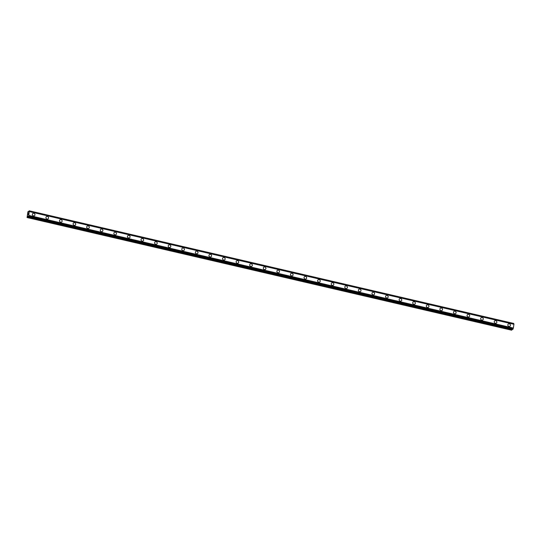 <?xml version="1.0" encoding="UTF-8"?>
<svg xmlns="http://www.w3.org/2000/svg" width="541" height="541" viewBox="0 0 541 541"><rect width="100%" height="100%" fill="white"/><g stroke="black" fill="none" stroke-linecap="round" stroke-linejoin="round"><path stroke-width="0.81" d="M32.906 213.425A1.38 1.278 -123.5 0 1 34.935 214.358A1.38 1.278 -123.5 0 1 33.468 215.893A1.38 1.278 -123.5 0 1 32.906 213.425A1.38 1.278 -123.5 0 1 34.935 214.358A1.38 1.278 -123.5 0 1 34.428 215.731M46.485 216.583A1.38 1.278 -123.5 0 1 48.521 217.516A1.38 1.278 -123.5 0 1 47.047 219.051A1.38 1.278 -123.5 0 1 46.485 216.583A1.38 1.278 -123.5 0 1 48.521 217.516A1.38 1.278 -123.5 0 1 48.007 218.889M60.071 219.741A1.38 1.278 -123.5 0 1 62.107 220.674A1.38 1.278 -123.5 0 1 60.633 222.209A1.38 1.278 -123.5 0 1 60.071 219.741A1.38 1.278 -123.5 0 1 62.107 220.674A1.38 1.278 -123.5 0 1 61.593 222.047M73.657 222.899A1.38 1.278 -123.5 0 1 75.693 223.832A1.38 1.278 -123.5 0 1 74.218 225.367A1.38 1.278 -123.5 0 1 73.657 222.899A1.38 1.278 -123.5 0 1 75.693 223.832A1.38 1.278 -123.5 0 1 75.179 225.205M87.243 226.057A1.38 1.278 -123.5 0 1 89.279 226.99A1.38 1.278 -123.5 0 1 87.804 228.525A1.38 1.278 -123.5 0 1 87.243 226.057A1.38 1.278 -123.5 0 1 89.279 226.99A1.38 1.278 -123.5 0 1 88.765 228.363M100.829 229.215A1.38 1.278 -123.5 0 1 102.864 230.148A1.38 1.278 -123.5 0 1 101.39 231.683A1.38 1.278 -123.5 0 1 100.829 229.215A1.38 1.278 -123.5 0 1 102.864 230.148A1.38 1.278 -123.5 0 1 102.35 231.521M114.415 232.373A1.38 1.278 -123.5 0 1 116.443 233.306A1.38 1.278 -123.5 0 1 114.976 234.841A1.38 1.278 -123.5 0 1 114.415 232.373A1.38 1.278 -123.5 0 1 116.443 233.306A1.38 1.278 -123.5 0 1 115.936 234.679M127.994 235.531A1.38 1.278 -123.5 0 1 130.029 236.471A1.38 1.278 -123.5 0 1 128.562 237.999A1.38 1.278 -123.5 0 1 127.994 235.531A1.38 1.278 -123.5 0 1 130.029 236.471A1.38 1.278 -123.5 0 1 129.522 237.837M141.58 238.689A1.38 1.278 -123.5 0 1 143.615 239.629A1.38 1.278 -123.5 0 1 142.141 241.158A1.38 1.278 -123.5 0 1 141.58 238.689A1.38 1.278 -123.5 0 1 143.615 239.629A1.38 1.278 -123.5 0 1 143.101 240.995M155.166 241.847A1.38 1.278 -123.5 0 1 157.201 242.787A1.38 1.278 -123.5 0 1 155.727 244.316A1.38 1.278 -123.5 0 1 155.166 241.847A1.38 1.278 -123.5 0 1 157.201 242.787A1.38 1.278 -123.5 0 1 156.687 244.153M168.751 245.012A1.38 1.278 -123.5 0 1 170.787 245.945A1.38 1.278 -123.5 0 1 169.313 247.474A1.38 1.278 -123.5 0 1 168.751 245.012A1.38 1.278 -123.5 0 1 170.787 245.945A1.38 1.278 -123.5 0 1 170.273 247.311M182.337 248.17A1.38 1.278 -123.5 0 1 184.373 249.103A1.38 1.278 -123.5 0 1 182.899 250.639A1.38 1.278 -123.5 0 1 182.337 248.17A1.38 1.278 -123.5 0 1 184.373 249.103A1.38 1.278 -123.5 0 1 183.859 250.469M195.923 251.328A1.38 1.278 -123.5 0 1 197.959 252.262A1.38 1.278 -123.5 0 1 196.484 253.797A1.38 1.278 -123.5 0 1 195.923 251.328A1.38 1.278 -123.5 0 1 197.959 252.262A1.38 1.278 -123.5 0 1 197.445 253.628M209.509 254.486A1.38 1.278 -123.5 0 1 211.538 255.42A1.38 1.278 -123.5 0 1 210.07 256.955A1.38 1.278 -123.5 0 1 209.509 254.486A1.38 1.278 -123.5 0 1 211.538 255.42A1.38 1.278 -123.5 0 1 211.031 256.786M223.088 257.644A1.38 1.278 -123.5 0 1 225.124 258.578A1.38 1.278 -123.5 0 1 223.656 260.113A1.38 1.278 -123.5 0 1 223.088 257.644A1.38 1.278 -123.5 0 1 225.124 258.578A1.38 1.278 -123.5 0 1 224.616 259.95M236.674 260.803A1.38 1.278 -123.5 0 1 238.709 261.736A1.38 1.278 -123.5 0 1 237.235 263.271A1.38 1.278 -123.5 0 1 236.674 260.803A1.38 1.278 -123.5 0 1 238.709 261.736A1.38 1.278 -123.5 0 1 238.196 263.109M250.26 263.961A1.38 1.278 -123.5 0 1 252.295 264.894A1.38 1.278 -123.5 0 1 250.821 266.429A1.38 1.278 -123.5 0 1 250.26 263.961A1.38 1.278 -123.5 0 1 252.295 264.894A1.38 1.278 -123.5 0 1 251.781 266.267M263.846 267.119A1.38 1.278 -123.5 0 1 265.881 268.052A1.38 1.278 -123.5 0 1 264.407 269.587A1.38 1.278 -123.5 0 1 263.846 267.119A1.38 1.278 -123.5 0 1 265.881 268.052A1.38 1.278 -123.5 0 1 265.367 269.425M277.432 270.277A1.38 1.278 -123.5 0 1 279.467 271.21A1.38 1.278 -123.5 0 1 277.993 272.745A1.38 1.278 -123.5 0 1 277.432 270.277A1.38 1.278 -123.5 0 1 279.467 271.21A1.38 1.278 -123.5 0 1 278.953 272.583M291.017 273.435A1.38 1.278 -123.5 0 1 293.053 274.368A1.38 1.278 -123.5 0 1 291.579 275.903A1.38 1.278 -123.5 0 1 291.017 273.435A1.38 1.278 -123.5 0 1 293.053 274.368A1.38 1.278 -123.5 0 1 292.539 275.741M304.603 276.593A1.38 1.278 -123.5 0 1 306.632 277.526A1.38 1.278 -123.5 0 1 305.165 279.061A1.38 1.278 -123.5 0 1 304.603 276.593A1.38 1.278 -123.5 0 1 306.632 277.526A1.38 1.278 -123.5 0 1 306.125 278.899M318.182 279.751A1.38 1.278 -123.5 0 1 320.218 280.691A1.38 1.278 -123.5 0 1 318.75 282.219A1.38 1.278 -123.5 0 1 318.182 279.751A1.38 1.278 -123.5 0 1 320.218 280.691A1.38 1.278 -123.5 0 1 319.711 282.057M331.768 282.909A1.38 1.278 -123.5 0 1 333.804 283.849A1.38 1.278 -123.5 0 1 332.33 285.377A1.38 1.278 -123.5 0 1 331.768 282.909A1.38 1.278 -123.5 0 1 333.804 283.849A1.38 1.278 -123.5 0 1 333.29 285.215M345.354 286.074A1.38 1.278 -123.5 0 1 347.39 287.007A1.38 1.278 -123.5 0 1 345.915 288.536A1.38 1.278 -123.5 0 1 345.354 286.067A1.38 1.278 -123.5 0 1 347.39 287.007A1.38 1.278 -123.5 0 1 346.876 288.373M358.94 289.232A1.38 1.278 -123.5 0 1 360.975 290.165A1.38 1.278 -123.5 0 1 359.501 291.694A1.38 1.278 -123.5 0 1 358.94 289.232A1.38 1.278 -123.5 0 1 360.975 290.165A1.38 1.278 -123.5 0 1 360.462 291.531M372.526 292.39A1.38 1.278 -123.5 0 1 374.561 293.323A1.38 1.278 -123.5 0 1 373.087 294.859A1.38 1.278 -123.5 0 1 372.526 292.39A1.38 1.278 -123.5 0 1 374.561 293.323A1.38 1.278 -123.5 0 1 374.047 294.689M386.112 295.548A1.38 1.278 -123.5 0 1 388.147 296.482A1.38 1.278 -123.5 0 1 386.673 298.017A1.38 1.278 -123.5 0 1 386.112 295.548A1.38 1.278 -123.5 0 1 388.147 296.482A1.38 1.278 -123.5 0 1 387.633 297.848M399.698 298.706A1.38 1.278 -123.5 0 1 401.726 299.64A1.38 1.278 -123.5 0 1 400.259 301.175A1.38 1.278 -123.5 0 1 399.698 298.706A1.38 1.278 -123.5 0 1 401.726 299.64A1.38 1.278 -123.5 0 1 401.219 301.006M413.277 301.864A1.38 1.278 -123.5 0 1 415.312 302.798A1.38 1.278 -123.5 0 1 413.845 304.333A1.38 1.278 -123.5 0 1 413.277 301.864A1.38 1.278 -123.5 0 1 415.312 302.798A1.38 1.278 -123.5 0 1 414.805 304.164M426.863 305.023A1.38 1.278 -123.5 0 1 428.898 305.956A1.38 1.278 -123.5 0 1 427.424 307.491A1.38 1.278 -123.5 0 1 426.863 305.023A1.38 1.278 -123.5 0 1 428.898 305.956A1.38 1.278 -123.5 0 1 428.384 307.329M440.448 308.181A1.38 1.278 -123.5 0 1 442.484 309.114A1.38 1.278 -123.5 0 1 441.01 310.649A1.38 1.278 -123.5 0 1 440.448 308.181A1.38 1.278 -123.5 0 1 442.484 309.114A1.38 1.278 -123.5 0 1 441.97 310.487M454.034 311.339A1.38 1.278 -123.5 0 1 456.07 312.272A1.38 1.278 -123.5 0 1 454.596 313.807A1.38 1.278 -123.5 0 1 454.034 311.339A1.38 1.278 -123.5 0 1 456.07 312.272A1.38 1.278 -123.5 0 1 455.556 313.645M467.62 314.497A1.38 1.278 -123.5 0 1 469.656 315.43A1.38 1.278 -123.5 0 1 468.181 316.965A1.38 1.278 -123.5 0 1 467.62 314.497A1.38 1.278 -123.5 0 1 469.656 315.43A1.38 1.278 -123.5 0 1 469.142 316.803M481.206 317.655A1.38 1.278 -123.5 0 1 483.241 318.588A1.38 1.278 -123.5 0 1 481.767 320.123A1.38 1.278 -123.5 0 1 481.206 317.655A1.38 1.278 -123.5 0 1 483.241 318.588A1.38 1.278 -123.5 0 1 482.728 319.961M494.792 320.813A1.38 1.278 -123.5 0 1 496.821 321.746A1.38 1.278 -123.5 0 1 495.353 323.281A1.38 1.278 -123.5 0 1 494.792 320.813A1.38 1.278 -123.5 0 1 496.821 321.746A1.38 1.278 -123.5 0 1 496.313 323.119M508.371 323.971A1.38 1.278 -123.5 0 1 510.406 324.911A1.38 1.278 -123.5 0 1 508.939 326.439A1.38 1.278 -123.5 0 1 508.371 323.971A1.38 1.278 -123.5 0 1 510.406 324.904A1.38 1.278 -123.5 0 1 509.899 326.277M513.842 324.16L513.747 323.457L29.221 210.801L28.849 215.419L28.321 216.725L27.862 216.082L27.084 217.543L27.889 211.862L28.247 211.443L28.612 212.153L29.221 210.801M28.22 216.792L512.746 329.449L513.375 328.076L513.916 324.181L29.39 211.524M27.084 217.543L511.61 330.199L512.158 329.313M28.545 213.31L28.355 213.688M28.389 213.411L28.166 214.02L28.247 213.445L28.578 213.235L28.47 213.817M28.247 213.445L28.166 214.013M28.362 214.29L28.058 214.716M28.869 211.592L28.247 211.443M513.822 323.788L29.295 211.132M513.95 324.282L29.424 211.626M513.375 328.076L28.849 215.419M513.301 328.252L28.774 215.595M513.057 328.867L28.531 216.211M512.854 329.381L28.321 216.725M511.874 330.024L27.348 217.367"/></g></svg>
